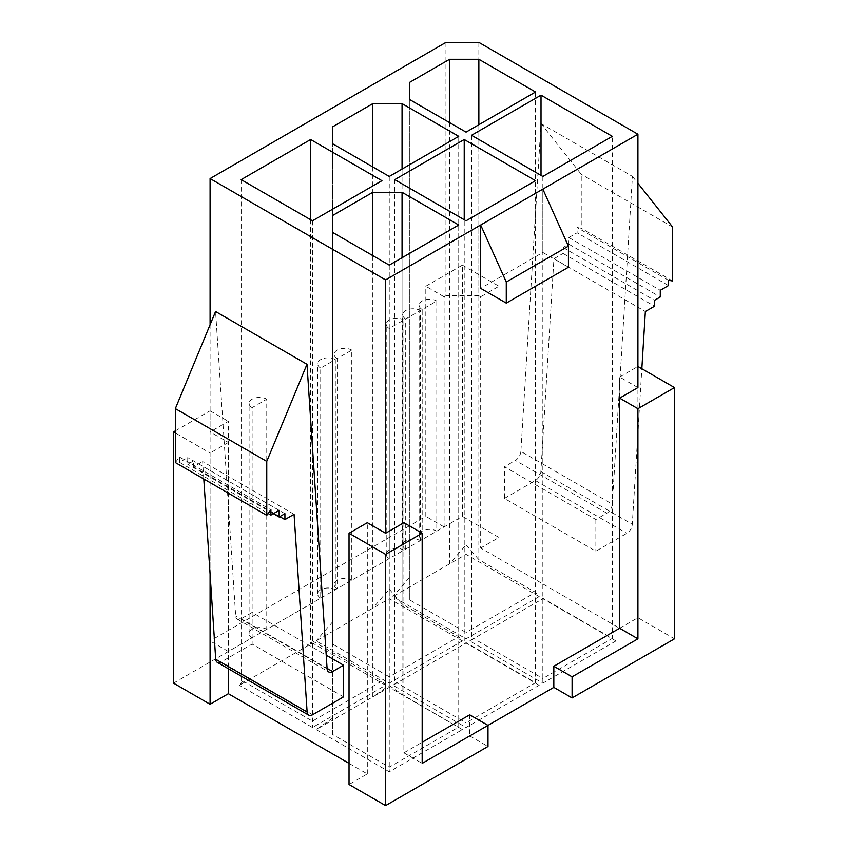 <?xml version="1.0" encoding="UTF-8"?>
<svg xmlns="http://www.w3.org/2000/svg" width="848" height="848" viewBox="0 0 848 848"><rect width="100%" height="100%" fill="white"/><g stroke="black" fill="none" stroke-linecap="round" stroke-linejoin="round"><path stroke-width="0.64" stroke-dasharray="4.24 3.18" d="M542.847 189.125L542.847 252.46L480.678 288.352M403.892 522.697L403.892 752.823L422.177 742.265M469.707 714.822L469.707 735.926L487.992 725.379M542.847 252.46L568.436 267.247M612.309 504.168L632.428 176.395L541.013 123.617L520.884 451.39L612.309 504.168A7.759 4.484 -60 0 1 606.839 513.199L595.868 519.538L504.443 466.75L504.443 498.423L595.868 551.2L626.82 533.328A7.759 4.484 120 0 0 632.29 524.308L641.841 368.732M595.868 519.538L595.868 551.2M637.919 387.578L619.634 377.031L619.634 628.262L480.678 548.031L480.678 296.8L478.855 295.751L478.855 42.4M539.19 685.258L466.05 643.038L392.921 685.258L466.05 727.489L539.19 685.258L535.533 682.725L535.533 180.688M462.393 640.929L389.264 598.709L316.124 640.929L389.264 683.149L462.393 640.929L458.736 636.71L458.736 136.348M615.977 640.929L542.847 598.709L469.707 640.929L542.847 683.149L615.977 640.929L612.32 638.396L612.32 136.348M539.19 596.589L466.05 554.369L392.921 596.589L466.05 638.82L539.19 596.589L535.533 592.37L535.533 92.008M332.586 734.453L332.586 718.192L332.586 720.1L316.124 729.598L389.264 771.818L462.393 729.598L389.264 687.378L332.586 720.1L332.586 232.405L332.586 734.453L389.264 767.175L458.736 727.065L458.736 225.017M241.161 179.628L241.161 684.209L239.337 685.258L312.467 727.489L385.607 685.258L312.467 643.038L241.161 684.209L242.994 681.039L312.467 721.15L381.95 681.039L381.95 180.688M173.511 683.149L462.393 516.368L498.963 537.484L480.678 548.031M619.634 628.262L637.919 617.704L674.489 638.82M469.707 735.926L487.992 746.484M349.037 763.38L367.322 773.927L349.037 784.485M403.892 752.823L422.177 763.38M343.557 696.876L252.132 644.098L252.132 612.426L326.215 655.197M210.081 324.763L210.081 431.918L228.366 442.476L228.366 668.733M367.322 773.927L367.322 522.697M312.467 220.798L312.467 727.489M310.644 219.738L310.644 644.098L312.467 640.929L312.467 643.038M385.607 685.258L381.95 681.039L312.467 640.929M466.05 220.798L466.05 722.846L535.533 682.725L466.05 642.614L464.227 644.098L464.227 219.738M394.744 179.628L394.744 684.209L396.578 682.725L466.05 722.846L466.05 727.489M389.264 176.458L389.264 676.821L458.736 636.71L402.058 603.977L402.058 169.07M332.586 644.098L332.586 143.736L332.586 644.098L389.264 676.821L389.264 683.149M372.802 166.961L372.802 608.207L389.264 589.201L389.264 598.709M542.847 176.458L542.847 678.506L612.32 638.396L542.847 598.285L541.013 599.759L541.013 175.409M471.541 135.288L471.541 639.869L473.364 638.396L542.847 678.506L542.847 683.149M466.05 132.129L466.05 632.481L535.533 592.37L478.855 559.648L478.855 124.741M409.372 599.759L409.372 99.407L409.372 599.759L466.05 632.481L466.05 638.82M449.599 122.621L449.599 563.867L466.05 544.872L466.05 554.369M389.264 265.127L389.264 771.818M372.802 255.63L372.802 696.876L389.264 685.47L389.264 687.378M462.393 729.598L402.058 694.342L402.058 257.739M445.942 42.4L445.942 295.751L444.108 296.8L444.108 526.926L436.794 531.145L436.794 301.019L422.177 309.467L422.177 539.593L420.343 540.642L420.343 310.527L405.715 318.965L405.715 549.091L403.892 550.151L403.892 320.025L389.264 328.473L389.264 558.588L351.782 580.233L351.782 350.107L337.154 358.556L337.154 588.671L335.32 589.731L335.32 359.605L320.703 368.053L320.703 598.179L266.76 629.311L266.76 399.196L252.132 407.634L252.132 637.76L228.366 651.487L228.366 421.361L210.081 431.918M520.884 451.39A7.759 4.484 -60 0 1 515.414 460.422L504.443 466.75M504.443 498.423L535.406 480.551A7.759 4.484 120 0 0 540.876 471.52L553.935 258.725L645.36 311.502M478.855 295.751L445.942 295.751M498.963 537.484L498.963 286.242L480.678 296.8M619.634 377.031L637.919 366.474L637.919 617.704M396.578 682.725L392.921 685.258M389.264 589.201L402.058 603.977M332.586 621.923L316.124 640.929M473.364 638.396L469.707 640.929M466.05 544.872L478.855 559.648M409.372 577.594L392.921 596.589M332.586 718.192L316.124 729.598M389.264 685.47L402.058 694.342M242.994 681.039L239.337 685.258M175.345 430.858L210.081 410.803L210.081 640.929L425.823 516.368L425.823 286.242L462.393 265.138L462.393 516.368M210.081 574.096L210.081 453.033L175.345 432.968M462.393 265.138L498.963 286.242M217.3 662.352A7.759 4.484 120 0 0 221.18 661.959L252.132 644.098M252.132 612.426L241.161 618.754A7.759 4.484 -60 0 1 237.281 619.146A7.759 4.484 -60 0 1 235.691 616.051L215.572 311.513M228.366 442.476L210.081 453.033M228.366 651.487L210.081 640.929M210.081 410.803L228.366 421.361M252.132 407.634A10.346 5.968 180 0 1 249.1 403.415A10.346 5.968 180 0 1 255.492 397.903A10.346 5.968 180 0 1 266.76 399.196M266.76 629.311A10.346 5.968 0 0 0 255.492 628.018A10.346 5.968 0 0 0 249.1 633.541A10.346 5.968 0 0 0 252.132 637.76M405.715 549.091A10.346 5.968 180 0 1 402.683 544.872A10.346 5.968 180 0 1 409.075 539.349A10.346 5.968 180 0 1 420.343 540.642M422.177 539.593A10.346 5.968 180 0 1 419.145 535.364A10.346 5.968 180 0 1 425.526 529.852A10.346 5.968 180 0 1 436.794 531.145M444.108 526.926L425.823 516.368M320.703 598.179A10.346 5.968 180 0 1 317.671 593.95A10.346 5.968 180 0 1 324.053 588.438A10.346 5.968 180 0 1 335.32 589.731M337.154 588.671A10.346 5.968 180 0 1 334.123 584.452A10.346 5.968 180 0 1 340.504 578.94A10.346 5.968 180 0 1 351.782 580.233M389.264 558.588A10.346 5.968 180 0 1 386.232 554.369A10.346 5.968 180 0 1 392.613 548.857A10.346 5.968 180 0 1 403.892 550.151M320.703 368.053A10.346 5.968 180 0 1 317.671 363.834A10.346 5.968 180 0 1 324.053 358.312A10.346 5.968 180 0 1 335.32 359.605M337.154 358.556A10.346 5.968 180 0 1 334.123 354.326A10.346 5.968 180 0 1 340.504 348.814A10.346 5.968 180 0 1 351.782 350.107M389.264 328.473A10.346 5.968 180 0 1 386.232 324.243A10.346 5.968 180 0 1 392.613 318.731A10.346 5.968 180 0 1 403.892 320.025M405.715 318.965A10.346 5.968 180 0 1 402.683 314.746A10.346 5.968 180 0 1 409.075 309.234A10.346 5.968 180 0 1 420.343 310.527M422.177 309.467A10.346 5.968 180 0 1 419.145 305.248A10.346 5.968 180 0 1 425.526 299.726A10.346 5.968 180 0 1 436.794 301.019M444.108 296.8L425.823 286.242M294.065 514.323L202.64 461.545L203.796 479.003M553.935 258.725L563.083 253.446L563.083 247.542L568.86 244.203L568.86 237.535L577.085 232.776L577.085 227.508L581.24 228.229L581.24 174.285L541.013 123.617M672.655 227.073L581.24 174.285M632.428 176.395L637.919 183.306M563.083 253.446L654.497 306.234M279.798 516.644L193.503 466.824L202.64 461.545M175.345 462.573L179.5 457.051L179.5 462.33L187.726 457.581L187.726 464.248L193.503 460.909L193.503 466.824M672.655 281.006L581.24 228.229M563.083 247.542L654.497 300.319M284.917 513.687L193.503 460.909M668.5 280.285L577.085 227.508M568.86 244.203L660.274 296.98M273.363 513.687L187.726 464.248M179.5 457.051L270.915 509.828M668.5 285.564L577.085 232.776M568.86 237.535L660.274 290.313M279.14 510.358L187.726 457.581M179.5 462.33L268.148 513.506M606.839 513.199L515.414 460.422M535.406 480.551L626.82 533.328M312.594 714.747L221.18 661.959M241.161 618.754L327.084 668.362M540.876 471.52L632.29 524.308M327.116 668.828L235.691 616.051M249.1 633.541L249.1 403.415M317.671 593.95L317.671 363.834M334.123 584.452L334.123 354.326M386.232 554.369L386.232 324.243M402.683 544.872L402.683 314.746M419.145 535.364L419.145 305.248M237.281 619.146L328.706 671.923"/><path stroke-width="1.27" d="M637.919 134.238L385.607 279.904L385.607 533.254L403.892 522.697L422.177 533.254L422.177 763.38L553.818 687.378L553.818 666.263L619.634 628.262L619.634 398.136L637.919 387.578L637.919 134.238L478.855 42.4L445.942 42.4L210.081 178.568L210.081 324.763M480.678 288.352L480.678 225.017L506.277 282.024L506.277 303.128L480.678 288.352M422.177 742.265L469.707 714.822L487.992 725.379L487.992 746.484L385.607 805.6L349.037 784.485L349.037 533.254L367.322 522.697L385.607 533.254M506.277 303.128L568.436 267.247L568.436 246.132L542.847 189.125M241.161 179.628L312.467 220.798L381.95 180.688L310.644 139.517L241.161 179.628M394.744 179.628L466.05 220.798L535.533 180.688L464.227 139.517L394.744 179.628M332.586 143.736L389.264 176.458L458.736 136.348L402.058 103.626L372.802 103.626L332.586 126.85L332.586 143.736L332.586 126.85M471.541 135.288L542.847 176.458L612.32 136.348L541.013 95.177L471.541 135.288M409.372 99.407L466.05 132.129L535.533 92.008L478.855 59.286L449.599 59.286L409.372 82.51L409.372 99.407L409.372 82.51M332.586 232.405L389.264 265.127L458.736 225.017L402.058 192.295L372.802 192.295L332.586 215.519L332.586 232.405L332.586 215.519M385.607 279.904L210.081 178.568M619.634 628.262L637.919 638.82L637.919 408.694L619.634 398.136M553.818 666.263L572.093 676.821L637.919 638.82M572.093 676.821L572.093 697.925L553.818 687.378M349.037 763.38L228.366 693.706L210.081 704.264L173.511 683.149L173.511 431.918L175.345 430.858M637.919 366.474L674.489 387.578L674.489 638.82L572.093 697.925M326.215 655.197L343.557 665.203L332.586 671.542A7.759 4.484 -60 0 1 328.706 671.923A7.759 4.484 -60 0 1 327.116 668.828L306.987 364.29L266.76 461.407L266.76 515.351L270.915 509.828L270.915 515.107L279.14 510.358L279.14 517.026L273.363 513.687M279.14 517.026L284.917 513.687L284.917 519.601L294.065 514.323L307.124 712.034A7.759 4.484 120 0 0 308.725 715.129A7.759 4.484 120 0 0 312.594 714.747L343.557 696.876L343.557 665.203M228.366 668.733L228.366 693.706M506.277 282.024L568.436 246.132M310.644 139.517L310.644 219.738M464.227 139.517L464.227 219.738M372.802 103.626L372.802 166.961M402.058 169.07L402.058 103.626M541.013 95.177L541.013 175.409M449.599 59.286L449.599 122.621M478.855 124.741L478.855 59.286M372.802 192.295L372.802 255.63M402.058 257.739L402.058 192.295M674.489 387.578L637.919 408.694M210.081 704.264L210.081 574.096M175.345 432.968L173.511 431.918M385.607 805.6L385.607 554.369L349.037 533.254M422.177 533.254L385.607 554.369M203.796 479.003L215.71 659.256A7.759 4.484 120 0 0 217.3 662.352L308.725 715.129M637.919 183.306L672.655 227.073L672.655 281.006L668.5 280.285L668.5 285.564L660.274 290.313L660.274 296.98L654.497 300.319L654.497 306.234L645.36 311.502L641.841 368.732M266.76 515.351L175.345 462.573L175.345 408.63L215.572 311.513L306.987 364.29M284.917 519.601L279.798 516.644M175.345 408.63L266.76 461.407M268.148 513.506L270.915 515.107M327.084 668.362L332.586 671.542M307.124 712.034L215.71 659.256"/></g></svg>
